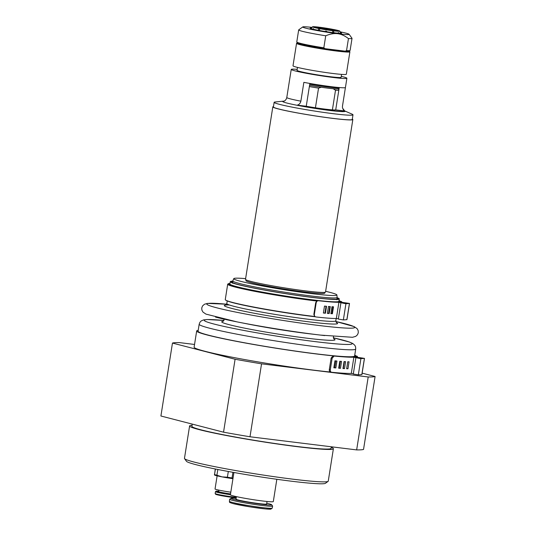 <?xml version="1.0" encoding="UTF-8"?>
<svg xmlns="http://www.w3.org/2000/svg" width="536" height="536" viewBox="0 0 536 536"><rect width="100%" height="100%" fill="white"/><g stroke="black" fill="none" stroke-linecap="round" stroke-linejoin="round"><path stroke-width="0.8" d="M230.024 283.289A56.588 3.256 9 0 0 228.517 283.785A57.332 3.303 9 0 0 227.7 284.194L225.261 299.617A57.332 3.303 9 0 0 255.625 307.403A57.332 3.303 9 0 0 314.585 316.475L313.862 314.297L315.697 302.719L316.18 302.827C316.535 301.426 317.299 300.73 318.471 300.73A58.009 3.343 9 0 0 338.906 302.284L345.928 303.718L349.512 303.45L340.621 302.163A58.009 3.343 9 0 0 341.707 301.708A58.009 3.343 9 0 0 341.707 301.688L341.6 302.398M329.72 306.545L328.635 313.426A57.332 3.303 -171 0 1 327.382 313.325M326.029 306.23L324.937 313.118A57.332 3.303 -171 0 1 323.396 312.97M332.91 306.766L331.824 313.634A57.332 3.303 -171 0 1 330.873 313.58M227.7 284.194A57.332 3.303 9 0 0 257.89 291.939A57.332 3.303 9 0 0 316.689 301.011L315.697 302.719M338.779 301.895L338.779 301.446L340.172 301.668A56.588 3.256 9 0 1 282.224 295.591A56.588 3.256 9 0 1 228.517 283.785L228.436 284.308A56.588 3.256 9 0 0 258.178 291.946A56.588 3.256 9 0 0 316.173 300.897L316.689 301.011M339.636 301.574L340.313 301.5A56.602 3.256 -171 0 1 339.261 301.935L348.119 303.229L344.581 303.483L337.586 302.049A56.602 3.256 -171 0 1 317.466 300.515L316.173 300.897M316.18 302.827L314.351 314.398L313.862 314.297M314.062 316.361L315.905 316.937C314.773 316.675 314.257 315.831 314.351 314.398M331.958 306.706A58.009 3.343 9 0 0 333.506 306.8L332.407 313.748A58.009 3.343 -171 0 1 330.859 313.654L331.958 306.706M331.824 313.634L332.407 313.748M325.439 313.225A58.009 3.343 -171 0 1 323.389 313.031L324.488 306.083A58.009 3.343 9 0 0 326.538 306.277L325.439 313.225L324.937 313.118M329.178 313.533A58.009 3.343 -171 0 1 327.369 313.393L328.468 306.445A58.009 3.343 9 0 0 330.276 306.592L329.178 313.533L328.635 313.426M339.683 301.286L338.94 301.078M340.179 301.661L338.786 301.44A55.181 3.176 -171 0 1 296.857 297.735A55.181 3.176 -171 0 1 237.408 286.847A55.181 3.176 -171 0 1 229.91 284.006L230.279 281.688A55.181 3.176 -171 0 1 232.738 281.152M337.104 297.681A55.181 3.176 -171 0 1 339.281 298.954A55.181 3.176 -171 0 1 298.833 295.651A55.181 3.176 -171 0 1 237.776 284.529A55.181 3.176 -171 0 1 230.279 281.688M339.027 300.555A56.588 3.256 9 0 1 340.139 301.178L341.707 301.688M314.82 316.709A56.588 3.256 -171 0 1 226.319 300.462M340.454 368.346A82.082 4.724 -171 0 1 338.672 368.205L339.777 361.257A82.082 4.724 9 0 0 341.553 361.398L340.454 368.346L339.308 368.118L340.387 361.304M338.698 368.071A80.668 4.643 9 0 0 339.308 368.118M347.951 368.768A82.082 4.724 -171 0 1 346.645 368.721L347.743 361.773A82.082 4.724 9 0 0 349.05 361.827L347.951 368.768L346.685 368.534L347.757 361.773M344.501 368.614A82.082 4.724 -171 0 1 342.953 368.52L344.052 361.572A82.082 4.724 9 0 0 345.599 361.666L344.501 368.614L343.288 368.379L344.367 361.592M335.838 367.957A82.082 4.724 -171 0 1 333.834 367.776L334.933 360.828A82.082 4.724 9 0 0 336.936 361.016L335.838 367.957L334.766 367.736L335.844 360.916M333.854 367.656A80.668 4.643 9 0 0 334.766 367.736M331.148 357.988L332.139 358.202L334.156 356.051L333.164 355.837L331.148 357.988L329.312 369.565C329.198 370.986 329.627 371.81 330.598 372.044L331.59 372.259C330.618 372.024 330.189 371.2 330.303 369.78L329.312 369.565M354.752 355.12A80.661 4.643 -171 0 1 355.864 355.844L357.412 356.353A82.082 4.724 -171 0 1 357.412 356.413A82.082 4.724 -171 0 1 355.596 357.09L364.4 358.403L360.896 358.644L353.867 357.211A82.082 4.724 -171 0 1 334.156 356.051M353.304 374.021L355.87 357.813L353.304 374.021L358.329 374.852L361.914 374.584L364.48 358.376M354.598 356.092L355.716 349.016A79.248 4.563 -171 0 1 317.078 346.859A79.248 4.563 -171 0 1 209.945 328.3A79.248 4.563 -171 0 1 199.171 324.22L198.072 331.174A79.248 4.563 9 0 0 208.839 335.261A79.248 4.563 9 0 0 295.47 351.073A79.248 4.563 9 0 0 354.564 356.092L355.964 356.319A80.661 4.643 -171 0 1 274.506 347.985A80.661 4.643 -171 0 1 196.679 330.953A80.661 4.643 -171 0 1 198.206 330.323M333.164 355.837A80.668 4.643 9 0 0 352.541 356.976L359.549 358.41L363.086 358.155L354.236 356.862A80.668 4.643 9 0 0 356.018 356.192A80.668 4.643 9 0 0 356.025 356.165L354.651 355.743M332.139 358.202L330.303 369.78M353.351 373.719L351.301 373.418A82.082 4.724 -171 0 1 331.59 372.259M354.571 356.092L355.958 356.313M330.524 372.038A80.661 4.643 -171 0 1 243.223 359.301A80.661 4.643 -171 0 1 194.112 347.167L196.679 330.953M349.512 303.45L346.946 319.657L343.355 319.925L338.337 319.088L340.909 302.894M338.384 318.793L336.34 318.491A58.009 3.343 -171 0 1 315.905 316.937M267.022 501.482L266.62 504.021A15.497 0.891 -171 0 1 259.062 503.599A15.497 0.891 -171 0 1 243.645 501.167A15.497 0.891 -171 0 1 236.008 499.177L236.41 496.638M266.747 503.25A20.636 1.186 -171 0 1 271.672 504.751A20.636 1.186 -171 0 1 261.635 504.262A20.636 1.186 -171 0 1 240.604 500.932A20.636 1.186 -171 0 1 230.976 498.306A20.636 1.186 -171 0 1 236.128 498.4M271.672 504.751L272.576 505.991A21.721 1.253 -171 0 1 272.596 506.064A21.721 1.253 -171 0 1 262.01 505.475A21.721 1.253 -171 0 1 240.403 502.071A21.721 1.253 -171 0 1 229.689 499.271A21.721 1.253 -171 0 1 229.736 499.204L230.976 498.306M276.837 479.285L273.306 501.589A21.721 1.253 -171 0 1 262.714 500.999A21.721 1.253 -171 0 1 241.113 497.596A21.721 1.253 -171 0 1 230.4 494.795L233.93 472.491M233.013 478.3L232.041 477.945A16.435 0.945 -171 0 1 227.398 477.214L222.051 476.879L216.919 475.211A16.435 0.945 -171 0 1 214.568 474.601L215.258 468.98M214.434 474.956L214.48 474.997A15.263 0.878 9 0 0 222.051 476.879A15.263 0.878 9 0 0 232.952 478.695M215.459 469.013L214.42 474.909M232.041 477.945L232.932 472.31M228.309 471.472L227.398 477.214M216.919 475.211L217.824 469.489M230.54 493.911A8.455 0.489 -171 0 1 222.896 492.691A8.455 0.489 -171 0 1 218.668 491.586L218.902 490.132M230.514 494.071A11.042 0.636 -171 0 1 221.636 492.624A11.042 0.636 -171 0 1 216.135 491.15A11.042 0.636 -171 0 1 218.735 491.184M230.42 494.681A11.625 0.67 -171 0 1 221.261 493.18A11.625 0.67 -171 0 1 215.452 491.666A11.625 0.67 -171 0 1 215.472 491.633L216.135 491.15M230.815 492.175A12.442 0.717 -171 0 1 221.268 490.608A12.442 0.717 -171 0 1 215.043 488.986L217.127 475.841M184.545 458.635L186.495 461.308A70.444 4.054 9 0 0 291.222 481.181A70.444 4.054 9 0 0 325.412 483.311L328.092 481.368A72.789 4.194 -171 0 1 292.763 479.164A72.789 4.194 -171 0 1 184.545 458.635A72.789 4.194 -171 0 1 184.464 458.374L189.597 425.959A72.789 4.194 -171 0 1 192.082 425.283M319.697 27.383L323.154 28.147L323.041 28.89M328.97 29.808L329.084 29.078L332.407 29.259A13.835 0.797 9 0 0 319.757 27.262M339.817 31.101L340.675 33.326L339.824 31.175L333.097 30.043L339.817 31.101A13.835 0.797 9 0 0 333.412 29.447L330.096 29.272L329.975 30.043M330.156 30.09L333.58 30.84A13.835 0.797 9 0 0 339.824 31.175M333.58 30.84L333.821 32.723M338.377 33.205L338.203 32.656L338.772 32.683L338.953 33.252M332.816 32.596L332.581 30.713L329.178 29.835A7.042 0.409 9 0 1 323.248 28.904L319.932 28.723A13.835 0.797 9 0 0 332.581 30.713M319.932 28.723L319.155 30.445M325.419 31.523L325.493 31.048L326.069 31.135L326.652 31.229L326.578 31.704M312.522 26.874A13.835 0.797 9 0 0 318.927 28.529L322.243 28.71A7.042 0.409 9 0 1 319.242 27.932L312.522 26.874L311.081 28.649M322.056 28.669L322.156 28.019L318.752 27.142A13.835 0.797 9 0 0 312.515 26.8L311.027 28.629L312.508 26.807L319.221 27.932M322.156 28.019A7.042 0.409 9 0 0 319.228 27.865M329.084 29.078A7.042 0.409 9 0 0 323.154 28.147M333.097 30.043A7.042 0.409 9 0 0 332.166 29.728A7.042 0.409 9 0 0 330.096 29.272M330.176 29.956A7.042 0.409 9 0 0 333.104 30.117M312.917 29.152L313.547 28.736L313.513 29.292A79.167 67.791 104.5 0 0 313.259 28.669M318.143 30.257L318.927 28.529M338.772 32.683A79.167 69.09 -86.9 0 0 338.357 33.158M326.652 31.229A79.167 1.3 -81.1 0 0 326.571 31.704M339.181 87.971L338.062 88.782A21.132 1.219 -171 0 1 333.131 88.721L335.516 90.195L332.4 109.873A22.304 1.286 9 0 0 335.71 109.887L338.826 90.202A22.304 1.286 -171 0 1 335.516 90.195M338.826 90.202L339.194 87.891A22.304 1.286 -171 0 1 309.728 84.259L306.244 106.255A22.304 1.286 9 0 0 315.429 107.783L318.545 88.105L321.299 87.261A21.132 1.219 -171 0 1 309.56 85.345M333.131 88.721A21.132 1.219 -171 0 1 321.299 87.261M297.5 67.409L297.031 70.343A22.304 1.286 9 0 0 300.066 71.496A22.304 1.286 9 0 0 324.749 75.985A22.304 1.286 9 0 0 341.097 77.325L341.566 74.383M318.545 88.105A22.304 1.286 -171 0 1 309.366 86.577M311.523 28.019A15.966 0.918 9 0 0 310.15 28.227A15.966 0.918 9 0 0 325.761 31.577A15.966 0.918 9 0 0 341.64 33.219A15.966 0.918 9 0 0 340.387 32.589M340.099 31.825A23.483 1.353 -171 0 1 349.07 34.257A23.483 1.353 -171 0 1 337.647 33.701A23.483 1.353 -171 0 1 313.714 29.909A23.483 1.353 -171 0 1 302.76 26.927A23.483 1.353 -171 0 1 312.039 27.383M302.76 26.927L298.74 29.835A27.001 1.554 9 0 0 298.679 29.916A27.001 1.554 9 0 0 325.734 35.778C330.163 33.935 334.136 33.245 337.647 33.701C341.164 34.11 344.769 35.738 348.454 38.579A27.001 1.554 9 0 0 352.025 38.364A27.001 1.554 9 0 0 351.991 38.27L349.07 34.257M298.679 29.916L296.776 41.955A27.001 1.554 9 0 0 296.803 42.056A27.001 1.554 9 0 0 323.831 47.818L325.734 35.778M323.831 47.818L324.99 48.669A26.298 1.514 9 0 0 336.487 50.277A26.298 1.514 9 0 0 345.164 51.154L324.99 48.669A26.298 1.514 -171 0 1 297.386 42.853L296.803 42.056M350.055 50.491L349.251 51.067A26.298 1.514 -171 0 1 345.164 51.154L346.544 50.619A27.001 1.554 9 0 0 350.055 50.491A27.001 1.554 9 0 0 350.115 50.404L352.025 38.364M348.454 38.579L346.544 50.619M349.351 51L349.867 51.697A27.001 1.554 -171 0 1 349.894 51.798A27.001 1.554 -171 0 1 336.729 51.061A27.001 1.554 -171 0 1 300.227 44.736A27.001 1.554 -171 0 1 296.555 43.349A27.001 1.554 -171 0 1 296.616 43.269L297.319 42.759M296.555 43.349L292.998 65.807A27.001 1.554 9 0 0 296.669 67.194A27.001 1.554 9 0 0 326.545 72.635A27.001 1.554 9 0 0 346.336 74.256L349.894 51.798M309.855 83.449L309.728 84.259M339.194 87.891L339.248 87.542M341.251 76.347A28.18 1.621 -171 0 1 343.067 76.789A28.18 1.621 -171 0 1 346.899 78.243A28.18 1.621 -171 0 1 326.243 76.554A28.18 1.621 -171 0 1 295.068 70.879A28.18 1.621 -171 0 1 291.236 69.425A28.18 1.621 -171 0 1 297.185 69.365M352.99 114.811L352.259 119.441A39.919 2.298 -171 0 1 323 117.049A39.919 2.298 -171 0 1 278.834 109.009A39.919 2.298 -171 0 1 273.407 106.952L274.137 102.322A39.919 2.298 -171 0 1 275.142 101.981L283.423 101.157A31.658 1.822 9 0 0 286.948 103.059A31.658 1.822 9 0 0 329.74 110.47A31.658 1.822 9 0 0 344.521 110.838L352.145 114.175A39.919 2.298 -171 0 1 352.99 114.811A39.919 2.298 -171 0 1 323.737 112.419A39.919 2.298 -171 0 1 279.564 104.373A39.919 2.298 -171 0 1 274.137 102.322M291.236 69.425L289.768 78.685A28.18 1.621 9 0 0 289.768 78.712L286.787 97.525C286.264 99.669 285.045 100.996 283.142 101.505A31.235 1.796 -171 0 1 283.497 101.15A31.235 1.796 -171 0 1 284.254 101.07M345.418 87.529L342.45 106.289L342.511 108.071L344.722 110.992A31.235 1.796 -171 0 1 329.553 110.282A31.235 1.796 -171 0 1 297.232 105.143C299.142 104.634 300.354 103.307 300.877 101.17L303.858 82.356A28.18 1.621 9 0 0 345.432 87.502L346.899 78.243M306.244 106.255L297.232 105.143M344.722 110.992L335.71 109.887M315.429 107.783A22.304 1.286 9 0 0 332.4 109.873M325.633 291.309A52.206 3.008 -171 0 1 336.889 294.968A52.206 3.008 -171 0 1 311.436 293.594A52.206 3.008 -171 0 1 259.163 285.34A52.206 3.008 -171 0 1 233.783 278.64A52.206 3.008 -171 0 1 245.615 278.64M324.876 292.328L324.756 293.091A39.919 2.298 -171 0 1 270.251 286.619A39.919 2.298 -171 0 1 245.903 280.603L246.024 279.839M336.889 294.968L337.144 297.38A52.829 3.042 -171 0 1 337.144 297.426A52.829 3.042 -171 0 1 311.382 295.993A52.829 3.042 -171 0 1 258.828 287.705A52.829 3.042 -171 0 1 232.778 280.898A52.829 3.042 -171 0 1 232.792 280.851L233.783 278.64M352.32 119.052A40.508 2.332 -171 0 1 352.835 119.535L325.52 292.026A40.508 2.332 -171 0 1 295.832 289.601A40.508 2.332 -171 0 1 251.009 281.44A40.508 2.332 -171 0 1 245.501 279.356L272.824 106.858A40.508 2.332 -171 0 1 273.467 106.557M352.835 119.535A40.508 2.332 -171 0 1 323.154 117.103A40.508 2.332 -171 0 1 278.331 108.942A40.508 2.332 -171 0 1 272.824 106.858M331.235 447.326A72.789 4.194 -171 0 1 333.385 448.733A72.789 4.194 -171 0 1 297.895 446.749A72.789 4.194 -171 0 1 225.489 435.339A72.789 4.194 -171 0 1 189.597 425.959M331.315 446.783L331.067 448.364A70.444 4.054 -171 0 1 296.723 446.448A70.444 4.054 -171 0 1 226.648 435.4A70.444 4.054 -171 0 1 191.915 426.328L192.263 424.103M249.997 436.766L261.548 363.83L368.205 376.969A103.321 5.95 -171 0 0 375.093 376.493L363.535 449.429A103.321 5.95 -171 0 1 356.654 449.905L249.997 436.766A103.321 5.95 -171 0 1 223.539 432.183L160.907 416.003L172.465 343.067A103.321 5.95 -171 0 1 179.346 342.591L194.541 344.467M333.385 448.733L328.253 481.147A72.789 4.194 -171 0 1 328.092 481.368M368.205 376.969L356.654 449.905M261.548 363.83A103.321 5.95 -171 0 1 235.09 359.247L223.539 432.183M172.465 343.067L235.09 359.247M375.093 376.493L362.142 373.15M318.471 300.73L317.466 300.515M336.186 318.491L335.811 320.836A55.181 3.176 -171 0 1 308.91 319.335A55.181 3.176 -171 0 1 234.312 306.418A55.181 3.176 -171 0 1 226.808 303.577L225.629 305.131M353.867 357.211L351.301 373.418M359.026 357.713L358.926 358.356M360.882 357.78L360.795 358.323M360.896 358.644L358.329 374.852M364.4 358.403L361.827 374.61M345.914 302.853L345.827 303.396M344.058 302.786L343.958 303.43M349.425 303.47L346.859 319.677M345.928 303.718L343.355 319.925M338.906 302.284L336.34 318.491M272.596 506.064L272.275 508.095A21.721 1.253 -171 0 1 261.689 507.498A21.721 1.253 -171 0 1 232.323 502.413A21.721 1.253 -171 0 1 229.368 501.294L229.689 499.271M269.434 508.262A20.636 1.186 -171 0 1 259.793 508.282A20.636 1.186 -171 0 1 233.08 503.599M236.316 497.24A11.625 0.67 -171 0 1 220.966 495.043A11.625 0.67 -171 0 1 215.157 493.529L215.452 491.666M215.157 493.529L215.619 494.279L217.897 494.949L236.235 497.75A11.042 0.636 -171 0 1 221.83 495.76A11.042 0.636 -171 0 1 216.571 494.085M300.877 101.17A28.18 1.621 -171 0 1 290.619 98.952A28.18 1.621 -171 0 1 286.787 97.525M355.716 349.016L355.589 346.872L354.832 345.305L352.835 343.529L349.546 342.075L333.231 337.774A74.879 4.308 -171 0 1 341.955 339.858A74.879 4.308 -171 0 1 315.624 341.673A74.879 4.308 -171 0 1 214.393 324.139A74.879 4.308 -171 0 1 224.028 320.481M333.714 338.812A57.365 3.303 -171 0 1 307.054 338.203A57.365 3.303 -171 0 1 229.509 324.769A57.365 3.303 -171 0 1 223.251 321.319M324.722 335.576A74.879 4.308 -171 0 1 320.555 335.101L310.713 333.935A57.365 3.303 -171 0 1 307.791 333.586A57.365 3.303 -171 0 1 246.634 323.784L236.912 321.855A74.879 4.308 -171 0 1 215.512 317.104M320.555 335.101A74.879 4.308 -171 0 1 316.736 334.638A74.879 4.308 -171 0 1 236.912 321.855L205.958 314.116L202.963 312.073L201.878 310.083L201.75 307.939L202.541 305.935L204.497 304.22L207.492 303.403L226.607 304.207A74.879 4.308 -171 0 0 216.973 307.865A74.879 4.308 -171 0 0 318.203 325.399A74.879 4.308 -171 0 0 344.534 323.583A74.879 4.308 -171 0 0 335.811 321.5L354.102 326.578L357.103 328.635L358.155 330.558L358.289 332.776L357.485 334.772L355.75 336.36L352.487 337.291L320.555 335.101M336.293 322.538A57.365 3.303 -171 0 1 309.634 321.928A57.365 3.303 -171 0 1 232.081 308.495A57.365 3.303 -171 0 1 229.395 304.991M337.064 297.949A54.009 3.109 -171 0 1 311.785 297.299A54.009 3.109 -171 0 1 253.394 287.912A54.009 3.109 -171 0 1 232.698 281.42M339.281 298.954L338.879 301.453M227.231 300.924L226.808 303.577M357.412 356.413L357.251 357.425M340.903 302.88L338.337 319.088M272.275 508.095L270.787 509.18L265.28 508.912L249.937 506.855L232.979 503.579C227.726 501.924 230.199 502.507 229.368 501.294M338.142 88.721L338.893 89.76M344.507 110.831L343.12 109.505M232.778 280.898L232.503 282.64M337.144 297.426L336.869 299.168M199.171 324.22L199.962 322.223L201.161 320.964L203.606 319.892L207.184 319.53L224.028 320.474M224.236 319.188L223.05 321.406M333.874 338.96L333.439 336.487M335.811 320.836L336.454 322.685M336.776 299.745L337.204 299.095C339.355 299.322 329.144 299.671 311.744 297.292C284.053 293.942 244.65 286.827 235.016 283.584L232.202 282.459L232.41 283.216"/></g></svg>
